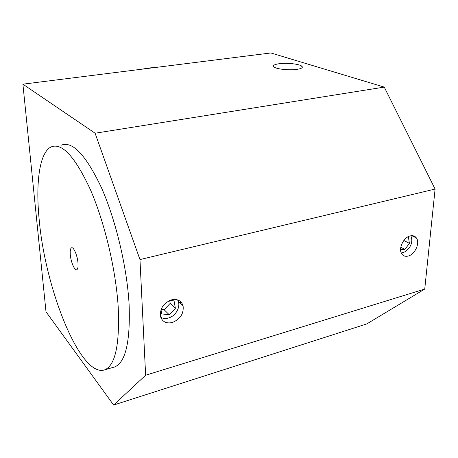 <?xml version="1.0" encoding="UTF-8"?>
<svg xmlns="http://www.w3.org/2000/svg" width="458" height="458" viewBox="0 0 458 458"><rect width="100%" height="100%" fill="white"/><g stroke="black" fill="none" stroke-linecap="round" stroke-linejoin="round"><path stroke-width="0.69" d="M60.931 145.3L61.223 145.163C72.484 140.772 85.875 154.924 101.407 187.625C115.788 219.96 127.084 267.415 129.116 304.587C130.427 342.149 125.458 362.994 114.214 367.121L112.662 367.493M172.271 322.524C166.134 323.817 162.195 321.739 160.466 316.289C159.871 308.497 163.552 303.019 171.527 299.853C177.481 298.679 181.339 300.666 183.091 305.801C183.927 313.615 180.32 319.186 172.271 322.524M408.255 256.033C405.404 256.755 403.229 256.011 401.723 253.801C398.134 248.774 403.469 237.381 410.128 235.933C412.876 235.28 414.988 235.984 416.465 238.051C420.192 243.032 414.948 254.471 408.255 256.033M279.082 63.731C286.439 62.666 298.839 63.908 301.645 66.044C303.391 67.475 301.811 68.585 296.899 69.37C289.45 70.498 276.769 69.181 274.142 67.063C272.447 65.597 274.096 64.486 279.082 63.731M113.618 405.038L366.778 323.926L424.738 289.067L145.627 375.234L113.618 405.038L46.006 311.784L22.9 84.169L95.098 133.226L139.965 259.572L145.627 375.234M424.738 289.067L435.1 189.062L384.251 87.1L270.867 52.962L22.9 84.169M384.251 87.1L95.098 133.226M435.1 189.062L139.965 259.572M156.27 67.383L149.182 67.967L141.018 69.307M64.131 144.356L63.977 144.717M118.227 307.41C115.966 270.088 104.642 222.348 90.449 189.778C75.152 156.842 62.076 142.541 51.227 146.886C39.308 152.417 35.478 183.503 39.256 220.378C45.29 288.603 80.07 377.197 104.304 369.99C115.153 365.976 119.796 345.114 118.227 307.41M70.28 254.574C70 250.692 70.412 248.436 71.528 247.807C73.601 246.604 77.494 255.707 78.003 263.075C78.261 266.934 77.843 269.149 76.738 269.733C74.614 270.85 70.807 261.821 70.28 254.574M180.509 303.385L180.538 301.559M177.492 299.858C181.162 305.154 176.92 314.823 169.775 317.554C166.42 318.871 163.409 318.785 160.752 317.297M161.136 309.368L164.153 309.74L170.193 303.356L169.678 300.494M169.998 300.362L174.063 300.895L175.38 308.326L169.277 314.795L161.777 313.896L161.004 309.728M169.277 314.795L164.153 309.74M175.38 308.326L170.193 303.356M410.849 235.778C413.127 241.647 411.278 246.965 405.29 251.728L401.288 252.976M407.471 237.118L408.416 237.147L409.412 243.358L404.912 249.427L400.595 249.358M404.912 249.427L400.802 247.217M409.412 243.358L403.864 240.45M66.353 144.327L61.223 145.163M301.645 66.044L302.097 67.698M416.465 238.051L411.822 235.681M183.091 305.801L178.185 301.209M104.304 369.99L115.261 366.721"/></g></svg>
